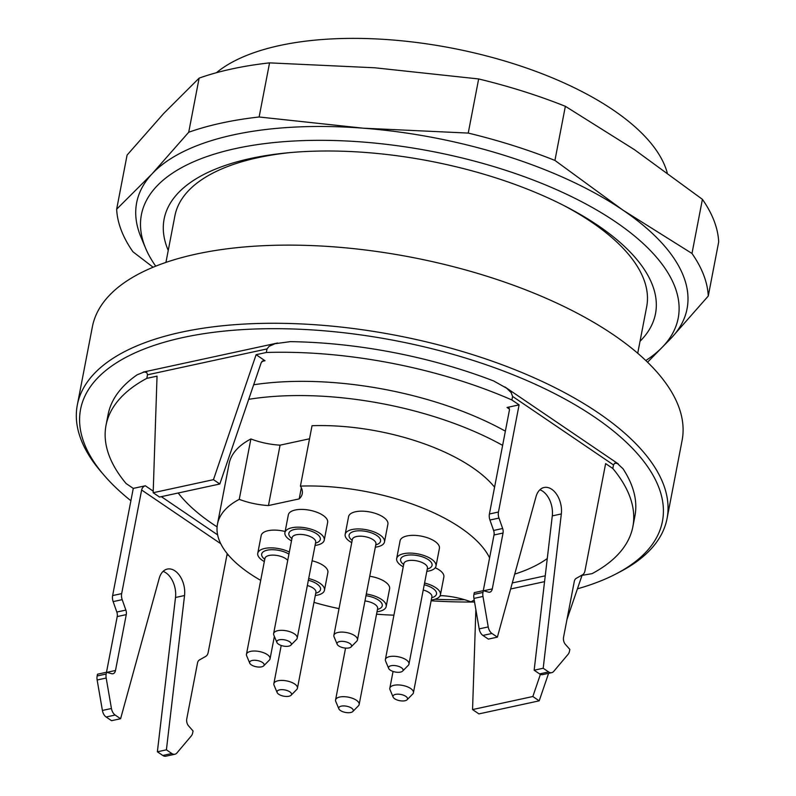 <?xml version="1.0" encoding="UTF-8"?>
<svg xmlns="http://www.w3.org/2000/svg" width="796" height="796" viewBox="0 0 796 796"><rect width="100%" height="100%" fill="white"/><g stroke="black" fill="none" stroke-linecap="round" stroke-linejoin="round"><path stroke-width="1.19" d="M165.936 262.401L174.891 215.885A240.233 102.943 10.9 0 1 289.336 152.673M563.896 205.547A240.233 102.943 10.9 0 1 646.68 306.739L637.725 353.255M103.978 475.142L101.042 471.73A300.281 128.673 10.9 0 1 77.312 405.015L92.366 326.858A300.281 128.673 10.9 0 1 411.562 257.287A300.281 128.673 10.9 0 1 682.102 440.427L667.048 518.574A300.281 128.673 10.9 0 1 620.243 571.707L616.243 573.797A296.281 126.962 -169.1 0 0 395.503 340.678A296.281 126.962 -169.1 0 0 103.978 475.142A296.281 126.962 -169.1 0 0 130.892 500.744M77.312 405.015A300.281 128.673 10.9 0 1 396.517 335.444A300.281 128.673 10.9 0 1 667.048 518.574M497.381 637.148L491.958 633.467L482.913 635.427L488.336 639.108L497.381 637.148L535.997 496.744A20.019 12.766 77.8 0 1 544.096 487.49A20.019 12.766 77.8 0 1 561.329 513.937L543.19 668.252L548.623 671.943A8.01 5.104 77.8 0 0 551.688 672.66A8.01 5.104 77.8 0 0 553.717 671.386L568.135 654.272A8.01 5.104 77.8 0 0 569.498 651.188L569.846 649.407L565.379 644.352A6.01 3.831 -102.2 0 1 563.548 637.278L574.304 581.408A6.01 3.831 -102.2 0 1 576.145 578.403L582.523 574.802A8.01 5.104 77.8 0 0 584.98 570.792L605.627 463.61L612.811 468.486A268.252 114.952 10.9 0 1 632.86 526.733L634.909 516.077A268.252 114.952 -169.1 0 0 623.019 468.764L617.318 463.421L614.671 463.202L613.497 464.934L512.594 396.428L511.171 392.627L506.614 388.199L493.749 381.005A268.252 114.952 -169.1 0 0 290.261 341.643L274.998 343.713L269.128 346.33L267.008 348.927L147.499 374.807L146.812 378.359L157.041 376.15L153.17 492.724L159.528 497.042L219.815 483.998L261.207 362.687L263.376 360.409L265.008 360.747L256.103 354.698L266.322 352.479A268.252 114.952 10.9 0 1 511.908 399.98L519.091 404.865L507.042 407.472A4 2.567 124.2 0 1 508.604 407.711A4 2.567 124.2 0 1 509.37 410.368L489.411 513.997A8.01 5.104 -102.2 0 0 489.938 520.037L493.61 530.464L502.654 528.504L498.983 518.077A8.01 5.104 -102.2 0 1 498.455 512.037L519.091 404.865M147.499 374.807L146.802 372.548L144.185 371.981L137.161 374.797A268.252 114.952 -169.1 0 0 108.087 414.616L106.027 425.283A268.252 114.952 10.9 0 1 146.812 378.359M226.999 554.742A296.281 126.962 -169.1 0 0 228.731 555.449M431.124 600.791A296.281 126.962 -169.1 0 0 474.545 601.995M577.428 588.831A296.281 126.962 -169.1 0 0 616.243 573.797M612.811 468.486L613.497 464.934M632.86 526.733A268.252 114.952 10.9 0 1 592.075 573.647L581.299 575.488M464.565 599.706A268.252 114.952 10.9 0 1 434.984 599.259M106.495 672.252L117.221 616.572A6.01 3.831 77.8 0 0 116.823 612.044L113.151 601.617A8.01 5.104 -102.2 0 1 112.624 595.577L133.27 488.396L126.076 483.52A268.252 114.952 10.9 0 1 106.027 425.283M253.675 384.767A205.199 87.928 10.9 0 1 505.361 431.163M133.27 488.396L145.33 485.789L153.22 491.152M512.594 396.428L511.908 399.98M266.322 352.479L267.008 348.927M561.329 513.937L552.285 515.898A20.019 12.766 77.8 0 0 539.867 489.799M482.913 635.427A8.01 5.104 -102.2 0 1 479.182 628.88L473.928 598.413A8.01 5.104 -102.2 0 1 473.928 594.393L474.277 592.622L483.311 590.662L488.465 592.125A6.01 3.831 -102.2 0 0 489.739 592.184A6.01 3.831 -102.2 0 0 492.286 588.901L503.042 533.031L494.008 534.992A6.01 3.831 77.8 0 0 493.61 530.464M491.958 633.467A8.01 5.104 -102.2 0 1 488.227 626.92L482.973 596.453A8.01 5.104 -102.2 0 1 482.973 592.443L483.311 590.662M483.281 590.672L494.008 534.992M502.654 528.504A6.01 3.831 -102.2 0 1 503.042 533.031M552.285 515.898L534.146 670.212L539.579 673.904A8.01 5.104 77.8 0 0 542.643 674.62L551.688 672.66M543.19 668.252L534.146 670.212M116.823 612.044L125.867 610.084L122.196 599.657A8.01 5.104 -102.2 0 1 121.669 593.617L141.628 489.998A4 2.567 124.2 0 1 145.33 485.789M175.508 597.478L184.543 595.517L166.404 749.832L171.837 753.523A8.01 5.104 77.8 0 0 174.901 754.24L165.857 756.2A8.01 5.104 77.8 0 1 162.792 755.474L157.369 751.792L175.508 597.478A20.019 12.766 77.8 0 0 163.081 571.379M184.543 595.517A20.019 12.766 77.8 0 0 167.319 569.07A20.019 12.766 77.8 0 0 159.22 578.324L120.604 718.728L115.171 715.047A8.01 5.104 -102.2 0 1 111.44 708.5L106.186 678.033A8.01 5.104 -102.2 0 1 106.186 674.013L106.535 672.242L111.679 673.705A6.01 3.831 -102.2 0 0 112.952 673.754A6.01 3.831 -102.2 0 0 115.5 670.481L126.266 614.612L117.221 616.572M106.535 672.242L97.49 674.202L97.142 675.973A8.01 5.104 -102.2 0 0 97.142 679.993L102.405 710.46A8.01 5.104 -102.2 0 0 106.127 717.007L111.559 720.688L120.604 718.728M174.901 754.24A8.01 5.104 77.8 0 0 176.931 752.956L191.348 735.852A8.01 5.104 77.8 0 0 192.712 732.768L193.06 730.987L188.602 725.932A6.01 3.831 -102.2 0 1 186.761 718.858L197.517 662.988A6.01 3.831 -102.2 0 1 199.368 659.983L205.736 656.382A8.01 5.104 77.8 0 0 208.194 652.372L227.208 553.628M125.867 610.084A6.01 3.831 -102.2 0 1 126.266 614.612M157.369 751.792L166.404 749.832M475.869 609.676L472.555 709.574L478.923 713.893L539.2 700.838L548.593 673.336M566.981 619.447L581.856 575.866M539.2 700.838L532.842 696.52L540.404 674.361M472.555 709.574L532.842 696.52M153.17 492.724L213.457 479.67L256.103 354.698M213.457 479.67L219.815 483.998M178.185 493.013A205.199 87.928 -169.1 0 0 212.224 523.659A205.199 87.928 -169.1 0 0 217.099 526.872M514.723 574.115A205.199 87.928 -169.1 0 0 547.27 558.553M502.624 445.372A205.199 87.928 -169.1 0 0 248.71 399.323M260.7 580.354A140.136 60.048 10.9 0 1 217.477 524.106L229.099 463.72A140.136 60.048 10.9 0 1 250.879 438.954A44.039 18.875 -169.1 0 0 280.073 445.163L309.525 438.785M489.6 557.867A140.136 60.048 10.9 0 0 300.42 486.107L312.042 425.711A140.136 60.048 10.9 0 1 494.575 487.182M667.207 172.742A240.233 102.943 -169.1 0 0 467.222 51.292A240.233 102.943 -169.1 0 0 216.393 72.734M168.245 250.422A250.203 107.211 10.9 0 1 286.341 152.951A250.203 107.211 10.9 0 1 366.26 152.514A250.203 107.211 10.9 0 1 566.573 206.92A250.203 107.211 10.9 0 1 640.034 341.275M153.101 267.237L132.942 251.785A300.281 128.673 10.9 0 1 116.654 209.209L127.081 155.081L163.707 113.47L199.129 78.117L188.712 132.245A300.281 128.673 10.9 0 1 259.128 116.992L269.555 62.874A300.281 128.673 -169.1 0 0 199.129 78.117M259.128 116.992L363.075 128.176L468.237 133.081L478.655 78.953L374.707 67.779L269.555 62.874M468.237 133.081A300.281 128.673 10.9 0 1 554.931 160.424L565.359 106.296A300.281 128.673 -169.1 0 0 478.655 78.953M554.931 160.424L622.86 210.074L691.983 253.466L702.41 199.338L634.482 149.688L565.359 106.296M691.983 253.466A300.281 128.673 10.9 0 1 708.261 296.052L718.688 241.924A300.281 128.673 -169.1 0 0 702.41 199.338M645.795 360.538A273.327 117.121 -169.1 0 0 661.884 347.623A273.327 117.121 -169.1 0 0 616.761 222.671A273.327 117.121 -169.1 0 0 362.23 141.986A273.327 117.121 -169.1 0 0 145.598 248.203A273.327 117.121 -169.1 0 0 155.737 266.172M116.654 209.209L152.076 173.856L188.712 132.245M708.261 296.052L671.635 337.663L647.546 362.23M661.884 347.623L670.332 339.026A280.262 120.097 -169.1 0 0 671.635 337.663A280.262 120.097 -169.1 0 0 622.86 210.074A280.262 120.097 -169.1 0 0 363.075 128.176A280.262 120.097 -169.1 0 0 152.076 173.856A280.262 120.097 -169.1 0 0 140.952 237.079L145.598 248.203M391.115 665.715A7.393 3.164 -169.1 0 0 388.667 668.411A7.393 3.164 -169.1 0 0 395.214 672.013A7.393 3.164 -169.1 0 0 402.627 671.108A7.393 3.164 -169.1 0 0 400.01 666.939A7.393 3.164 -169.1 0 0 391.115 665.715M341.305 706.132A7.393 3.164 -169.1 0 0 338.857 708.828A7.393 3.164 -169.1 0 0 345.404 712.43A7.393 3.164 -169.1 0 0 352.817 711.515A7.393 3.164 -169.1 0 0 350.2 707.346A7.393 3.164 -169.1 0 0 341.305 706.132M252.193 660.471A7.393 3.164 -169.1 0 0 249.745 663.168A7.393 3.164 -169.1 0 0 256.292 666.769A7.393 3.164 -169.1 0 0 263.705 665.854A7.393 3.164 -169.1 0 0 261.088 661.695A7.393 3.164 -169.1 0 0 252.193 660.471M395.562 694.381A7.393 3.164 -169.1 0 0 393.115 697.077A7.393 3.164 -169.1 0 0 399.662 700.679A7.393 3.164 -169.1 0 0 407.074 699.764A7.393 3.164 -169.1 0 0 404.458 695.605A7.393 3.164 -169.1 0 0 395.562 694.381M339.613 641.546A7.393 3.164 -169.1 0 0 337.166 644.243A7.393 3.164 -169.1 0 0 343.703 647.845A7.393 3.164 -169.1 0 0 351.116 646.929A7.393 3.164 -169.1 0 0 348.499 642.77A7.393 3.164 -169.1 0 0 339.613 641.546M279.585 689.863A7.393 3.164 -169.1 0 0 277.137 692.56A7.393 3.164 -169.1 0 0 283.684 696.162A7.393 3.164 -169.1 0 0 291.097 695.246A7.393 3.164 -169.1 0 0 288.48 691.087A7.393 3.164 -169.1 0 0 279.585 689.863M279.356 639.785A7.393 3.164 -169.1 0 0 276.918 642.471A7.393 3.164 -169.1 0 0 283.456 646.073A7.393 3.164 -169.1 0 0 290.868 645.168A7.393 3.164 -169.1 0 0 288.251 640.999A7.393 3.164 -169.1 0 0 279.356 639.785M388.667 668.411L385.562 660.998A12.01 5.144 10.9 0 1 385.383 659.536A12.01 5.144 10.9 0 1 389.543 656.62A12.01 5.144 10.9 0 1 402.597 658.003A12.01 5.144 10.9 0 1 408.975 664.073A12.01 5.144 10.9 0 1 408.258 665.376L402.627 671.108M338.857 708.828L335.753 701.415A12.01 5.144 10.9 0 1 335.574 699.943A12.01 5.144 10.9 0 1 339.733 697.027A12.01 5.144 10.9 0 1 352.787 698.42A12.01 5.144 10.9 0 1 359.165 704.48A12.01 5.144 10.9 0 1 358.449 705.783L352.817 711.515M249.745 663.168L246.651 655.755A12.01 5.144 10.9 0 1 246.462 654.282A12.01 5.144 10.9 0 1 250.621 651.377A12.01 5.144 10.9 0 1 263.685 652.76A12.01 5.144 10.9 0 1 270.053 658.829A12.01 5.144 10.9 0 1 269.337 660.123L263.705 665.854M393.115 697.077L390.01 689.664A12.01 5.144 10.9 0 1 389.831 688.192A12.01 5.144 10.9 0 1 393.99 685.286A12.01 5.144 10.9 0 1 407.045 686.669A12.01 5.144 10.9 0 1 413.423 692.739A12.01 5.144 10.9 0 1 412.706 694.032L407.074 699.764M337.166 644.243L334.061 636.83A12.01 5.144 10.9 0 1 333.882 635.357A12.01 5.144 10.9 0 1 338.041 632.452A12.01 5.144 10.9 0 1 351.096 633.835A12.01 5.144 10.9 0 1 357.464 639.904A12.01 5.144 10.9 0 1 356.747 641.198L351.116 646.929M277.137 692.56L274.033 685.147A12.01 5.144 10.9 0 1 273.854 683.674A12.01 5.144 10.9 0 1 278.013 680.769A12.01 5.144 10.9 0 1 291.067 682.152A12.01 5.144 10.9 0 1 297.445 688.222A12.01 5.144 10.9 0 1 296.729 689.515L291.097 695.246M276.918 642.471L273.814 635.059A12.01 5.144 10.9 0 1 273.625 633.596A12.01 5.144 10.9 0 1 277.794 630.681A12.01 5.144 10.9 0 1 290.848 632.064A12.01 5.144 10.9 0 1 297.216 638.133A12.01 5.144 10.9 0 1 296.5 639.437L290.868 645.168M426.825 571.349A20.019 8.577 -169.1 0 0 429.054 570.981A20.019 8.577 -169.1 0 0 435.989 566.125A20.019 8.577 -169.1 0 0 417.95 553.917A20.019 8.577 -169.1 0 0 396.677 558.553A20.019 8.577 -169.1 0 0 403.234 566.802M377.015 611.756A20.019 8.577 -169.1 0 0 379.244 611.388A20.019 8.577 -169.1 0 0 386.179 606.532A20.019 8.577 -169.1 0 0 366.309 594.005M289.336 552.016A20.019 8.577 -169.1 0 0 269.376 547.887A20.019 8.577 -169.1 0 0 257.755 553.31A20.019 8.577 -169.1 0 0 264.322 561.558M431.273 600.015A20.019 8.577 -169.1 0 0 433.502 599.637A20.019 8.577 -169.1 0 0 440.437 594.781A20.019 8.577 -169.1 0 0 424.576 583.05M375.324 547.18A20.019 8.577 -169.1 0 0 377.553 546.802A20.019 8.577 -169.1 0 0 384.488 541.957A20.019 8.577 -169.1 0 0 366.449 529.748A20.019 8.577 -169.1 0 0 345.165 534.385A20.019 8.577 -169.1 0 0 351.733 542.633M315.296 595.498A20.019 8.577 -169.1 0 0 317.524 595.129A20.019 8.577 -169.1 0 0 324.46 590.274A20.019 8.577 -169.1 0 0 308.689 578.553M315.077 545.409A20.019 8.577 -169.1 0 0 317.305 545.041A20.019 8.577 -169.1 0 0 324.241 540.185A20.019 8.577 -169.1 0 0 306.201 527.977A20.019 8.577 -169.1 0 0 284.918 532.614A20.019 8.577 -169.1 0 0 291.485 540.862M435.989 566.125L439.412 548.364A20.019 8.577 -169.1 0 0 421.373 536.156A20.019 8.577 -169.1 0 0 400.09 540.792L396.677 558.553M386.179 606.532L389.602 588.771A20.019 8.577 -169.1 0 0 369.722 576.244M285.137 531.509A20.019 8.577 -169.1 0 0 261.178 535.549L257.755 553.31M440.437 594.781L443.86 577.02A20.019 8.577 -169.1 0 0 435.253 567.757M384.488 541.957L387.901 524.186A20.019 8.577 -169.1 0 0 369.871 511.977A20.019 8.577 -169.1 0 0 348.588 516.624L345.165 534.385M324.46 590.274L327.882 572.513A20.019 8.577 -169.1 0 0 312.112 560.792M324.241 540.185L327.654 522.425A20.019 8.577 -169.1 0 0 309.624 510.216A20.019 8.577 -169.1 0 0 288.341 514.853L284.918 532.614M474.207 600.015A140.136 60.048 10.9 0 1 470.914 601.856A44.039 18.875 -169.1 0 0 441.71 595.657L439.949 596.035M300.42 486.107A44.039 18.875 10.9 0 1 302.261 493.709A44.039 18.875 10.9 0 1 299.197 498.893L268.451 505.55A44.039 18.875 10.9 0 1 239.248 499.351L250.879 438.954M393.93 615.149A140.136 60.048 10.9 0 1 376.558 614.154M339.026 608.632A140.136 60.048 10.9 0 1 313.972 602.363M217.477 524.106A140.136 60.048 10.9 0 1 239.248 499.351M301.336 487.759L299.197 498.893M280.073 445.163L268.451 505.55M265.008 360.747L261.884 361.424M161.329 496.654L217.616 534.872M512.296 582.951L545.25 575.816M509.4 409.074L507.042 407.472M498.455 512.037L489.411 513.997M488.227 626.92L479.182 628.88M482.973 596.453L473.928 598.413M482.973 592.443L473.928 594.393M483.679 590.761L492.286 588.901M498.983 518.077L489.938 520.037M548.623 671.943L539.579 673.904M112.624 595.577L121.669 593.617M106.127 717.007L115.171 715.047M102.405 710.46L111.44 708.5M97.142 679.993L106.186 678.033M97.142 675.973L106.186 674.013M106.893 672.341L115.5 670.481M113.151 601.617L122.196 599.657M220.741 543.708L141.628 489.998M162.792 755.474L171.837 753.523M544.563 581.647L510.634 588.99M408.975 664.073L427.442 568.165A12.01 5.144 -169.1 0 0 416.616 560.832A12.01 5.144 -169.1 0 0 403.851 563.618L403.91 563.379M359.165 704.48L377.632 608.572A12.01 5.144 -169.1 0 0 364.966 600.95M287.724 560.424A12.01 5.144 -169.1 0 0 274.978 555.21A12.01 5.144 -169.1 0 0 264.939 558.374L264.998 558.135M413.423 692.739L431.89 596.821A12.01 5.144 -169.1 0 0 423.233 590.005M357.464 639.904L375.941 543.986A12.01 5.144 -169.1 0 0 365.115 536.663A12.01 5.144 -169.1 0 0 352.349 539.449L352.409 539.21M297.445 688.222L315.913 592.314A12.01 5.144 -169.1 0 0 307.355 585.518M297.216 638.133L315.684 542.225A12.01 5.144 -169.1 0 0 304.868 534.902A12.01 5.144 -169.1 0 0 292.102 537.678L292.162 537.439M403.681 564.523A16.02 6.865 10.9 0 1 406.378 555.379A16.02 6.865 10.9 0 1 428.149 559.568A16.02 6.865 10.9 0 1 427.263 569.07M365.981 595.707A16.02 6.865 10.9 0 1 381.055 602.303A16.02 6.865 10.9 0 1 377.453 609.477M264.76 559.28A16.02 6.865 10.9 0 1 267.287 550.165A16.02 6.865 10.9 0 1 288.928 554.135M424.248 584.752A16.02 6.865 10.9 0 1 435.979 591.498A16.02 6.865 10.9 0 1 431.711 597.726M352.17 540.355A16.02 6.865 10.9 0 1 354.877 531.211A16.02 6.865 10.9 0 1 376.647 535.4A16.02 6.865 10.9 0 1 375.762 544.892M308.36 580.254A16.02 6.865 10.9 0 1 320.012 587.01A16.02 6.865 10.9 0 1 315.743 593.219M291.923 538.584A16.02 6.865 10.9 0 1 294.629 529.44A16.02 6.865 10.9 0 1 316.4 533.628A16.02 6.865 10.9 0 1 315.514 543.131M618.373 463.969L504.873 386.906M143.19 372.1L277.565 343.006M385.383 659.536L403.851 563.618M335.574 699.943L345.554 648.093M270.053 658.829L274.371 636.402M246.462 654.282L264.939 558.374M389.831 688.192L393.055 671.456M333.882 635.357L352.349 539.449M273.854 683.674L281.207 645.486M273.625 633.596L292.102 537.678"/></g></svg>
